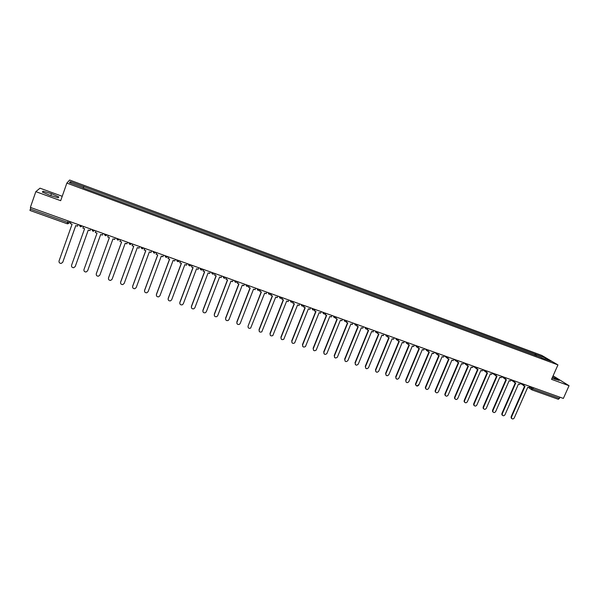 <?xml version="1.0" encoding="UTF-8"?>
<svg xmlns="http://www.w3.org/2000/svg" width="599" height="599" viewBox="0 0 599 599"><rect width="100%" height="100%" fill="white"/><g stroke="black" fill="none" stroke-linecap="round" stroke-linejoin="round"><path stroke-width="0.9" d="M62.221 196.292L40.013 188.176L35.835 191.643L30.369 207.396L563.36 398.425L569.05 385.704L553.094 375.828M557.946 364.896L541.803 355.424L69.641 180.029L66.856 183.099L557.946 364.896L551.537 379.332L569.05 385.704M35.835 191.643L60.679 200.687L66.856 183.099M67.17 223.734L29.957 210.451L30.339 209.058L67.605 222.394L69.334 222.776L69.993 221.593M30.856 207.568L30.339 209.058M560.065 397.242L558.403 399.323L531.972 389.867M536.157 355.799L536.105 354.436L545.869 358.06L551.275 361.234L541.256 357.693M83.006 187.876L541.406 357.581M83.059 187.704L69.439 182.65L70.353 181.609L83.763 186.589L83.246 187.966M536.105 354.436L83.763 186.589M552.076 378.119L559.144 380.425L552.607 376.928M42.327 192.017L49.837 195.311L58.118 197.775L58.837 196.929L51.432 193.679L43.203 191.223L42.327 192.017M534.802 355.297L535.371 354.002M83.313 187.989L83.86 186.439M545.869 358.06L545.083 358.943M71.049 183.249L70.353 181.609M554.981 379.362L555.513 378.171M42.851 192.249L43.203 191.223M50.765 195.588L51.432 193.679M511.703 418.521L511.172 417.99L511.157 416.672L511.539 416.971L511.553 418.297C512.474 419.285 513.373 419.158 514.264 417.915L527.756 387.276L529.029 387.725L529.643 386.34M524.005 385.284L523.758 385.846L525.038 386.295L511.539 416.971M523.758 385.846L523.474 385.322M524.589 386.138L511.157 416.672M502.434 415.324L501.895 414.763L501.895 413.475L502.269 413.774L502.269 415.07C503.182 416.103 504.096 415.983 505.009 414.725L518.502 383.959L519.782 384.416L520.396 383.023M514.736 381.937L514.481 382.521L515.761 382.978L502.269 413.774M514.481 382.521L514.204 381.99M515.32 382.821L501.895 413.475M493.104 412.112L492.55 411.506L492.565 410.263L492.932 410.555L492.91 411.812C493.823 412.891 494.744 412.793 495.687 411.513L509.187 380.627L510.475 381.084L511.082 379.691M505.399 378.561L505.129 379.174L506.425 379.639L492.932 410.555M505.129 379.174L504.867 378.635M505.99 379.481L492.565 410.263M483.7 408.87L483.138 408.226L483.176 407.021L483.528 407.32L483.498 408.525C484.396 409.664 485.332 409.581 486.306 408.278L499.798 377.265L501.101 377.729L501.707 376.329M496.002 375.161L495.717 375.813L497.02 376.277L483.528 407.32M495.717 375.813L495.47 375.259M496.601 376.12L483.176 407.021M474.243 405.613L473.667 404.917L473.719 403.756L474.064 404.055L474.011 405.216C474.91 406.414 475.853 406.354 476.864 405.021L490.356 373.888L491.659 374.353L492.273 372.945M486.545 371.732L486.246 372.421L487.556 372.885L474.064 404.055M486.246 372.421L486.014 371.852M487.137 372.735L473.719 403.756M464.712 402.326L464.128 401.577L464.195 400.476L464.539 400.768L464.465 401.869C465.348 403.142 466.307 403.097 467.355 401.742L480.84 370.482L482.158 370.953L482.764 369.538M477.021 368.273L476.707 369.006L478.024 369.478L464.539 400.768M476.707 369.006L476.49 368.415M477.613 369.328L464.195 400.476M455.12 399.016L454.521 398.215L454.611 397.167L454.941 397.459L454.858 398.5C455.712 399.84 456.693 399.825 457.778 398.44L471.263 367.06L472.589 367.531L473.195 366.109M467.43 364.791L467.093 365.57L468.425 366.041L454.941 397.459M467.093 365.57L466.898 364.956M468.029 365.899L454.611 397.167M445.454 395.684L444.855 394.816L444.96 393.843L445.282 394.127L445.177 395.1C446.015 396.523 447.004 396.523 448.134 395.115L461.612 363.608L462.952 364.08L463.559 362.657M457.778 361.272L457.419 362.103L458.759 362.582L445.282 394.127M457.419 362.103L457.239 361.474M458.37 362.44L444.96 393.843M435.728 392.33L435.121 391.387L435.233 390.488L435.548 390.773L435.436 391.671C436.244 393.176 437.24 393.206 438.431 391.768L451.901 360.126L453.241 360.613L453.855 359.175L456.498 361.369M448.052 357.73L447.678 358.621L449.025 359.101L435.548 390.773M447.678 358.621L447.52 357.962M448.644 358.966L435.233 390.488M425.926 388.953L425.32 387.927L425.447 387.111L425.754 387.396L425.627 388.212C426.398 389.799 427.409 389.867 428.652 388.392L442.122 356.63L443.47 357.116L444.084 355.671M438.273 354.151L437.869 355.11L439.224 355.596L425.754 387.396M437.869 355.11L437.734 354.421M438.85 355.462L425.447 387.111M418.506 384.715C417.204 386.213 416.185 386.123 415.459 384.438L415.594 383.712L415.758 384.715C416.485 386.4 417.496 386.497 418.806 385L432.268 353.103L433.631 353.59L434.245 352.145M428.42 350.542L427.986 351.576L429.348 352.062L415.886 383.996M427.986 351.576L427.873 350.849M428.989 351.927L415.594 383.712M406.122 382.125L405.822 381.189C406.489 382.978 407.515 383.105 408.892 381.578L422.347 349.554L423.718 350.048L424.332 348.596M418.506 346.888L418.035 348.012L419.412 348.506L405.957 380.567M418.035 348.012L417.952 347.248M419.06 348.378L405.665 380.29M396.111 378.665L395.819 377.632C396.426 379.526 397.459 379.691 398.904 378.141L412.359 345.982L413.737 346.477L414.351 345.017M408.533 343.182L408.016 344.425L409.402 344.919L395.946 377.115M408.016 344.425L407.956 343.616M409.057 344.799L395.669 376.846M386.033 375.191L385.763 374.046C386.288 376.045 387.321 376.254 388.848 374.675L402.296 342.381L403.689 342.875L404.295 341.415M398.515 339.393L397.923 340.816L399.316 341.31L385.876 373.641M397.923 340.816L397.893 339.955M398.986 341.198L385.606 373.372M375.88 371.687L375.633 370.429C376.075 372.533 377.108 372.788 378.725 371.178L392.165 338.757L393.565 339.259L394.172 337.784M388.369 335.702L387.755 337.177L389.163 337.679L375.723 370.145M387.755 337.177L387.763 336.264M388.841 337.566L375.468 369.875M365.66 368.153L365.45 366.783C365.794 368.991 366.82 369.291 368.527 367.666L381.96 335.103L383.367 335.605L383.981 334.13M378.126 332.033L377.52 333.516L378.935 334.017L365.502 366.618M377.52 333.516L377.565 332.535M378.62 333.905L365.255 366.356M355.357 364.596L355.2 363.106C355.432 365.427 356.45 365.764 358.254 364.125L371.68 331.427L373.102 331.936L373.709 330.453M367.816 328.342L367.209 329.824L368.632 330.334L355.214 363.069M367.209 329.824L367.292 328.769M368.333 330.229L354.975 362.807M344.979 361.01L344.844 359.497C345.024 361.826 346.035 362.193 347.884 360.605L361.324 327.72L362.754 328.23L363.368 326.747M357.431 324.621L356.824 326.111L358.262 326.62L344.844 359.497M356.824 326.111L356.952 324.958M357.962 326.515L344.612 359.235M334.534 357.393L334.399 355.896C334.527 358.172 335.53 358.584 337.409 357.131L350.894 323.992L352.339 324.501L352.946 323.011M346.971 320.869L346.364 322.367L347.809 322.883L334.399 355.896M346.364 322.367L346.551 321.101M347.525 322.779L334.182 355.641M324.007 353.754L323.887 352.272C323.962 354.496 324.95 354.945 326.852 353.62L340.389 320.233L341.842 320.75L342.456 319.252M336.428 317.088L335.822 318.593L337.282 319.117L323.887 352.272M335.822 318.593L336.084 317.178M337.005 319.02L323.677 352.017M313.404 350.086L313.292 348.618C313.329 350.789 314.295 351.276 316.205 350.086L329.809 316.444L331.277 316.968L331.883 315.463M325.819 313.284L325.212 314.797L326.68 315.321L313.292 348.618M325.212 314.797L325.557 313.195M326.418 315.231L313.09 348.363M302.72 346.387L302.615 344.934C302.615 347.053 303.573 347.577 305.483 346.514L319.155 312.633L320.63 313.157L321.236 311.645M315.126 309.451L314.52 310.971L315.995 311.502L302.615 344.934M314.52 310.971L314.872 309.361M315.74 311.413L302.428 344.687M291.96 342.658L291.87 341.228C291.833 343.294 292.769 343.856 294.678 342.905L308.418 308.784L309.9 309.316L310.507 307.796M304.352 305.595L303.745 307.115L305.235 307.646L291.87 341.228M303.745 307.115L304.112 305.505M304.996 307.564L291.691 340.988M281.111 338.899L281.036 337.499C280.976 339.513 281.889 340.097 283.791 339.259L297.598 304.913L299.096 305.453L299.702 303.925M293.503 301.701L292.896 303.236L294.394 303.768L281.036 337.499M292.896 303.236L293.27 301.619M294.169 303.686L280.879 337.252M270.194 335.111L270.134 333.733C270.037 335.702 270.935 336.316 272.822 335.575L286.704 301.02L288.209 301.559L288.815 300.024M282.571 297.785L281.964 299.32L283.477 299.859L270.134 333.733M281.964 299.32L282.354 297.71M283.26 299.785L269.977 333.493M259.187 331.284L259.142 329.944C259.03 331.868 259.906 332.505 261.778 331.861L275.727 297.089L277.247 297.636L277.846 296.093M271.557 293.839L270.95 295.382L272.47 295.928L259.142 329.944M270.95 295.382L271.347 293.765M272.268 295.854L259 329.712M260.46 289.864L259.854 291.413L261.389 291.96L248.068 326.133C247.941 328.012 248.802 328.671 250.652 328.11L264.668 293.136L266.196 293.682L266.802 292.132M259.854 291.413L260.266 289.796M261.194 291.893L248.068 326.133M236.927 323.542L236.919 322.284C236.77 324.126 237.616 324.808 239.45 324.321L240.214 323.423L253.527 289.145L255.062 289.699L255.668 288.141M249.281 285.858L248.675 287.415L250.225 287.962L236.919 322.284M248.675 287.415L249.102 285.79M250.038 287.902L236.8 322.052M225.673 319.611L225.681 318.406C225.516 320.218 226.347 320.914 228.167 320.495L229.005 319.552L242.296 285.131L243.853 285.686L244.452 284.128M238.02 281.822L237.414 283.379L238.971 283.941L225.681 318.406M237.414 283.379L237.848 281.755M238.799 283.881L225.576 318.181M214.33 315.658L214.36 314.505C214.187 316.279 214.996 316.991 216.801 316.639L217.707 315.658L230.989 281.081L232.554 281.642L233.153 280.077M226.669 277.749L226.07 279.321L227.635 279.883L214.36 314.505M226.07 279.321L226.512 277.696M227.478 279.823L214.262 314.28M202.911 311.66L202.956 310.574C202.769 312.319 203.57 313.045 205.352 312.745L206.326 311.735L219.593 277.008L221.166 277.569L221.772 275.997M215.236 273.653L214.637 275.233L216.217 275.795L202.956 310.574M214.637 275.233L215.093 273.601M216.067 275.742L202.874 310.349M191.395 307.624L191.463 306.613C191.268 308.328 192.054 309.069 193.821 308.822L194.862 307.781L208.108 272.897L209.695 273.466L210.301 271.886M203.712 269.528L203.113 271.107L204.708 271.676L191.463 306.613M203.113 271.107L203.585 269.475M204.573 271.632L191.388 306.396M179.797 303.551L179.88 302.615C179.685 304.307 180.456 305.056 182.208 304.861L183.301 303.798L196.539 268.756L198.142 269.325L198.741 267.738M192.107 265.364L191.508 266.952L193.11 267.528L179.88 302.615M191.508 266.952L191.987 265.32M192.99 267.483L179.827 302.405M168.117 299.44L168.214 298.594C168.012 300.264 168.776 301.027 170.505 300.87L171.658 299.785L184.881 264.586L186.491 265.162L187.09 263.567M180.404 261.171L179.805 262.766L181.422 263.35L168.214 298.594M179.805 262.766L180.299 261.134M181.317 263.305L168.169 298.384M156.354 295.292L156.451 294.536C156.249 296.191 157.005 296.962 158.72 296.842L159.933 295.741L173.133 260.378L174.758 260.962L175.357 259.36M168.619 256.941L168.02 258.551L169.652 259.135L156.451 294.536M168.02 258.551L168.521 256.911M169.554 259.097L156.421 294.334M144.501 291.099L144.606 290.455C144.396 292.087 145.145 292.866 146.845 292.784L148.11 291.661L161.288 256.14L162.928 256.731L163.527 255.122M156.736 252.688L156.137 254.298L157.784 254.889L144.606 290.455M156.137 254.298L156.661 252.658M157.702 254.86L144.591 290.253M132.559 286.869L132.664 286.337C132.454 287.954 133.195 288.74 134.887 288.696L136.198 287.557L149.361 251.872L151.008 252.464L151.607 250.846M144.763 248.398L144.172 250.015L145.827 250.607L132.664 286.337M144.172 250.015L144.696 248.375M145.759 250.584L132.664 286.142M120.541 282.593L120.631 282.189C120.414 283.791 121.148 284.585 122.832 284.57L124.195 283.417L137.336 247.574L138.998 248.166L139.597 246.541M132.701 244.07L132.102 245.702L133.772 246.294L120.631 282.189M132.102 245.702L132.649 244.055M133.719 246.279L120.646 281.994M108.434 278.28L108.509 278.011C108.292 279.591 109.018 280.392 110.688 280.407L112.095 279.246L125.221 243.239L126.891 243.838L127.49 242.206M120.541 239.712L119.942 241.352L121.627 241.951L108.509 278.011M119.942 241.352L120.504 239.697M121.59 241.936L108.531 277.816M96.244 273.938L96.289 273.795C96.072 275.368 96.791 276.176 98.453 276.214L99.898 275.038L113.001 238.866L114.694 239.473L115.285 237.833M108.284 235.317L107.693 236.964L109.385 237.571L96.289 273.795M107.693 236.964L108.262 235.31M109.362 237.563L96.327 273.608M95.338 232.547L95.922 230.892L95.338 232.547L97.045 233.153L83.972 269.55C83.755 271.107 84.466 271.924 86.129 271.991L87.611 270.8L100.692 234.464L102.399 235.07L102.991 233.423M97.038 233.153L83.972 269.55M83.478 226.429L82.887 228.092L84.609 228.706L71.558 265.267C71.341 266.817 72.052 267.641 73.699 267.731L75.227 266.533L88.285 230.023L90.007 230.637L90.599 228.983M70.929 221.937L70.345 223.599L72.075 224.221L59.046 260.954C58.829 262.497 59.541 263.32 61.18 263.433L62.73 262.272M62.745 262.227L75.781 225.546L77.511 226.167L78.117 224.505M78.102 224.505L77.511 226.167M62.828 262.055L75.796 225.553M69.784 221.518L69.334 222.776L67.769 223.846M529.396 386.887L532.975 388.946L559.526 398.447M531.627 387.051L531.268 389.417L531.875 389.844L533.514 387.725M522.38 383.742L523.092 385.209M513.058 380.395L513.777 381.87M503.669 377.033L504.395 378.516M494.212 373.641L494.946 375.131M484.696 370.227L485.437 371.724M475.104 366.79L475.853 368.295M465.453 363.331L466.209 364.843M455.727 359.849L455.764 360.62C456.52 361.706 457.351 361.759 458.265 360.763M445.941 356.338L446.719 357.865M436.079 352.804L436.866 354.338M426.151 349.247L426.945 350.789M416.155 345.668L416.956 347.218M406.085 342.059L406.893 343.609M395.939 338.42L396.763 339.985M388.332 335.695C386.939 336.863 386.07 336.556 385.726 334.766L386.557 336.331M378.059 332.011C376.651 333.186 375.783 332.872 375.438 331.075L376.277 332.655M367.704 328.297C366.296 329.48 365.427 329.165 365.083 327.361L365.922 328.948M357.274 324.561C355.866 325.744 354.99 325.429 354.653 323.625L355.492 325.212M344.118 319.844L344.987 321.453M333.523 316.047L334.407 317.665M322.854 312.229L323.752 313.846M312.109 308.373L313.007 310.005M301.282 304.494L302.196 306.134M290.373 300.586L291.294 302.233M279.381 296.647L280.317 298.302M268.315 292.679L269.258 294.341M257.158 288.681L258.109 290.35L259.262 290.305C257.952 290.635 257.271 290.103 257.218 288.703M245.919 284.652L246.885 286.337L247.971 286.322C246.683 286.592 246.017 286.045 245.987 284.675M234.591 280.594L235.572 282.286L236.605 282.294C235.332 282.511 234.688 281.957 234.666 280.617M223.187 276.506L224.176 278.206L225.157 278.236C223.906 278.408 223.27 277.839 223.262 276.528M211.687 272.38L212.69 274.095L213.618 274.14C212.39 274.275 211.769 273.698 211.769 272.41M200.103 268.232L201.114 269.947L203.031 269.28M188.43 264.047L189.456 265.776L191.381 265.102M176.668 259.831L177.701 261.568L179.64 260.894M164.807 255.578L165.856 257.33L167.81 256.657M152.865 251.295L153.928 253.055L155.882 252.381M140.825 246.983L141.896 248.75L143.865 248.076M128.688 242.632L129.773 244.414L131.758 243.733M116.461 238.252L117.561 240.042L119.553 239.36M104.136 233.835L105.244 235.632L107.251 234.95M91.707 229.38L92.838 231.192L94.852 230.503M79.188 224.895L80.326 226.714L82.355 226.025M68.121 220.926L67.163 223.749L29.957 210.451M528.565 387.56L531.875 389.844L558.403 399.323M520.299 383.24L522.56 384.805L524.866 384.625M510.999 379.886L513.216 381.436L515.544 381.286M501.633 376.501L503.811 378.036C504.62 378.86 505.406 378.823 506.162 377.924M492.206 373.095L494.332 374.615C495.141 375.476 495.935 375.453 496.713 374.54M482.719 369.658L484.793 371.163C485.594 372.076 486.395 372.061 487.204 371.133M473.158 366.191L475.187 367.681C475.973 368.647 476.789 368.647 477.628 367.696M463.544 362.702L465.505 364.162C466.284 365.188 467.108 365.218 467.984 364.237M444.271 355.746L445.948 357.034C446.682 358.202 447.528 358.277 448.486 357.251M434.627 352.287L436.072 353.417C436.768 354.668 437.629 354.773 438.64 353.724M424.938 348.813L426.129 349.764C426.788 351.104 427.649 351.239 428.719 350.168M415.204 345.324L416.118 346.065C416.724 347.517 417.593 347.69 418.731 346.589M405.418 341.819L406.047 342.336C406.579 343.893 407.455 344.111 408.668 342.98M395.587 338.293L395.917 338.57C396.366 340.239 397.242 340.502 398.537 339.348M344.14 319.859C344.477 321.663 345.353 321.985 346.761 320.817M333.553 316.062C333.83 317.807 334.676 318.166 336.106 317.148M322.891 312.236C323.116 313.921 323.939 314.318 325.362 313.442M312.146 308.388C312.326 310.012 313.127 310.447 314.542 309.683M301.327 304.509C301.469 306.082 302.24 306.538 303.641 305.894M290.425 300.601C290.537 302.121 291.279 302.607 292.656 302.053M279.441 296.662C279.523 298.137 280.25 298.646 281.605 298.175M268.374 292.701C268.434 294.131 269.138 294.656 270.471 294.259M200.186 268.262C200.178 269.528 200.785 270.112 202.005 270.007M188.513 264.077C188.505 265.327 189.097 265.919 190.302 265.844M176.75 259.861C176.735 261.097 177.326 261.696 178.517 261.643M164.897 255.608L166.642 257.413M152.955 251.333L154.677 253.145M140.915 247.013L142.622 248.847M128.778 242.67L130.47 244.512M116.55 238.282L118.235 240.139M104.226 233.865L105.896 235.736M91.797 229.41L93.466 231.289M79.278 224.924L80.94 226.819M511.172 417.99L511.553 418.297M501.895 414.763L502.269 415.07"/></g></svg>
